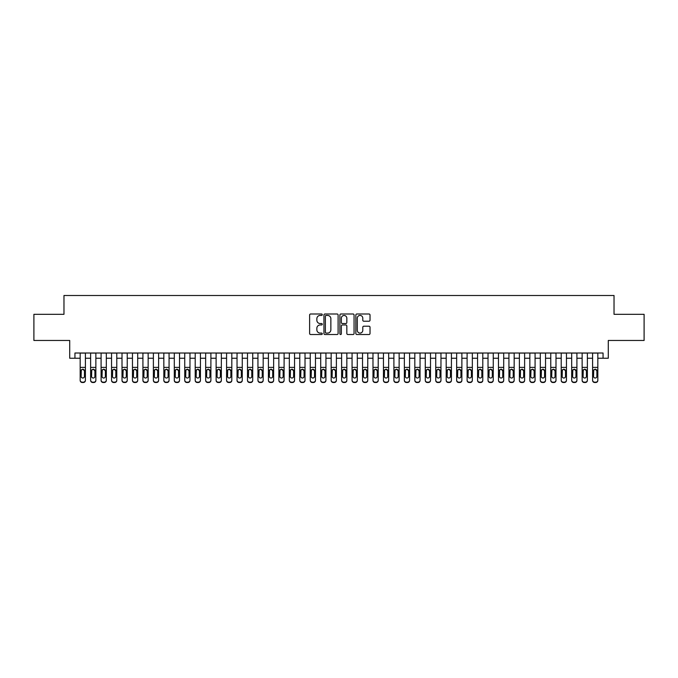 <?xml version="1.0" encoding="UTF-8"?>
<svg xmlns="http://www.w3.org/2000/svg" width="678" height="678" viewBox="0 0 678 678"><rect width="100%" height="100%" fill="white"/><g stroke="black" fill="none" stroke-linecap="round" stroke-linejoin="round"><path stroke-width="1.02" d="M322.27 314.711A0.72 0.72 0 0 0 321.55 313.99L310.643 313.99A1.025 1.025 0 0 0 309.617 315.016L309.617 333.491A1.025 1.025 0 0 0 310.643 334.517L321.55 334.517A0.72 0.72 0 0 0 322.27 333.805A0.72 0.72 0 0 0 321.55 333.084L320.135 333.084A3.288 3.288 0 0 1 316.855 329.796L316.855 328.262A3.288 3.288 0 0 1 320.135 324.974L321.55 324.974A0.72 0.72 0 0 0 322.27 324.254A0.72 0.72 0 0 0 321.55 323.533L320.135 323.533A3.288 3.288 0 0 1 316.855 320.253L316.855 318.711A3.288 3.288 0 0 1 320.135 315.431L321.55 315.431A0.72 0.72 0 0 0 322.27 314.711M369.002 321.228A1.025 1.025 0 0 0 370.027 320.202L370.027 315.016A1.025 1.025 0 0 0 369.002 313.99L356.882 313.99A1.025 1.025 0 0 0 355.857 315.016L355.857 333.491A1.025 1.025 0 0 0 356.882 334.517L369.002 334.517A1.025 1.025 0 0 0 370.027 333.491L370.027 327.228A1.025 1.025 0 0 0 369.002 326.203L363.815 326.203A1.025 1.025 0 0 0 362.789 327.228L362.789 330.339A2.746 2.746 0 0 1 360.043 333.084A2.746 2.746 0 0 1 357.298 330.339L357.298 318.177A2.746 2.746 0 0 1 360.043 315.431A2.746 2.746 0 0 1 362.789 318.177L362.789 320.202A1.025 1.025 0 0 0 363.815 321.228L369.002 321.228M74.944 358.238L74.944 353.009L603.056 353.009L603.056 358.238L608.285 358.238L608.285 340.466L644.1 340.466L644.1 314.321L614.031 314.321L614.031 295.498L63.969 295.498L63.969 314.321L33.9 314.321L33.9 340.466L69.715 340.466L69.715 358.238L80.174 358.238M338.102 315.016A1.025 1.025 0 0 0 337.076 313.99L324.965 313.99A1.025 1.025 0 0 0 323.94 315.016L323.94 333.491A1.025 1.025 0 0 0 324.965 334.517L337.076 334.517A1.025 1.025 0 0 0 338.102 333.491L338.102 315.016M340.924 313.99L353.035 313.99A1.025 1.025 0 0 1 354.06 315.016L354.06 333.491A1.025 1.025 0 0 1 353.035 334.517L347.856 334.517A1.025 1.025 0 0 1 346.831 333.491L346.831 325.999A1.025 1.025 0 0 0 345.797 324.974L342.365 324.974A1.025 1.025 0 0 0 341.339 325.999L341.339 333.805A0.72 0.72 0 0 1 340.619 334.517A0.72 0.72 0 0 1 339.898 333.805L339.898 315.016A1.025 1.025 0 0 1 340.924 313.99M85.403 358.238L90.632 358.238M95.861 358.238L101.09 358.238M106.319 358.238L111.548 358.238M116.777 358.238L122.006 358.238M127.235 358.238L132.464 358.238M137.693 358.238L142.922 358.238M148.151 358.238L153.381 358.238M158.61 358.238L163.839 358.238M169.068 358.238L174.297 358.238M179.526 358.238L184.747 358.238M189.976 358.238L195.205 358.238M200.434 358.238L205.663 358.238M210.892 358.238L216.121 358.238M221.35 358.238L226.579 358.238M231.808 358.238L237.037 358.238M242.266 358.238L247.495 358.238M252.725 358.238L257.954 358.238M263.183 358.238L268.412 358.238M273.641 358.238L278.87 358.238M284.099 358.238L289.328 358.238M294.557 358.238L299.786 358.238M305.015 358.238L310.244 358.238M315.473 358.238L320.702 358.238M325.932 358.238L331.161 358.238M336.39 358.238L341.61 358.238M346.839 358.238L352.068 358.238M357.298 358.238L362.527 358.238M367.756 358.238L372.985 358.238M378.214 358.238L383.443 358.238M388.672 358.238L393.901 358.238M399.13 358.238L404.359 358.238M409.588 358.238L414.817 358.238M420.046 358.238L425.276 358.238M430.505 358.238L435.734 358.238M440.963 358.238L446.192 358.238M451.421 358.238L456.65 358.238M461.879 358.238L467.108 358.238M472.337 358.238L477.566 358.238M482.795 358.238L488.024 358.238M493.253 358.238L498.474 358.238M503.703 358.238L508.932 358.238M514.161 358.238L519.39 358.238M524.619 358.238L529.849 358.238M535.078 358.238L540.307 358.238M545.536 358.238L550.765 358.238M555.994 358.238L561.223 358.238M566.452 358.238L571.681 358.238M576.91 358.238L582.139 358.238M587.368 358.238L592.597 358.238M597.827 358.238L603.056 358.238M326.093 315.431A0.72 0.72 0 0 0 325.372 316.143L325.372 332.364A0.72 0.72 0 0 0 326.093 333.084L327.584 333.084A3.288 3.288 0 0 0 330.864 329.796L330.864 318.711A3.288 3.288 0 0 0 327.584 315.431L326.093 315.431M346.831 318.228A2.746 2.746 0 0 0 344.085 315.482A2.746 2.746 0 0 0 341.339 318.228L341.339 322.508A1.025 1.025 0 0 0 342.365 323.533L345.797 323.533A1.025 1.025 0 0 0 346.831 322.508L346.831 318.228M80.174 370.417L80.174 380.104A2.093 2.076 0 0 0 82.267 382.172L83.309 382.172A2.093 2.076 0 0 0 85.403 380.104L85.403 380.426A2.093 2.076 180 0 1 83.309 382.502L83.309 382.172M84.462 376.366L84.462 370.858L84.462 376.366A1.67 1.661 180 0 1 82.792 378.027A1.67 1.661 180 0 0 84.462 376.366M81.114 376.697L81.114 376.366A1.67 1.661 180 0 0 82.792 378.027M81.919 369.425L81.114 370.73M83.665 369.425L82.792 369.179L84.462 370.858M85.403 353.009L85.403 380.426M80.174 353.009L80.174 380.426A2.093 2.076 180 0 0 82.267 382.502L83.309 382.502M80.174 370.086L81.301 370.086L81.114 376.366M81.301 370.086L82.792 369.179M90.632 370.417L90.632 380.104A2.093 2.076 0 0 0 92.725 382.172L93.767 382.172A2.093 2.076 0 0 0 95.861 380.104L95.861 380.426A2.093 2.076 180 0 1 93.767 382.502L93.767 382.172M94.92 376.366L94.92 370.858L94.92 376.366A1.67 1.661 180 0 1 93.25 378.027A1.67 1.661 180 0 0 94.92 376.366M91.572 376.697L91.572 376.366A1.67 1.661 180 0 0 93.25 378.027M92.377 369.425L91.572 370.73M94.123 369.425L93.25 369.179L94.92 370.858M101.09 370.417L101.09 380.104A2.093 2.076 0 0 0 103.183 382.172L104.226 382.172A2.093 2.076 0 0 0 106.319 380.104L106.319 380.426A2.093 2.076 180 0 1 104.226 382.502L104.226 382.172M105.378 376.366L105.378 370.858L105.378 376.366A1.67 1.661 180 0 1 103.709 378.027A1.67 1.661 180 0 0 105.378 376.366M102.031 376.697L102.031 376.366A1.67 1.661 180 0 0 103.709 378.027M102.827 369.425L102.031 370.73M104.582 369.425L103.709 369.179L105.378 370.858M111.548 370.417L111.548 380.104A2.093 2.076 0 0 0 113.641 382.172L114.684 382.172A2.093 2.076 0 0 0 116.777 380.104L116.777 380.426A2.093 2.076 180 0 1 114.684 382.502L114.684 382.172M115.836 376.366L115.836 370.858L115.836 376.366A1.67 1.661 180 0 1 114.158 378.027A1.67 1.661 180 0 0 115.836 376.366M112.489 376.697L112.489 376.366A1.67 1.661 180 0 0 114.158 378.027M113.285 369.425L112.489 370.73M115.031 369.425L114.158 369.179L115.836 370.858M122.006 370.417L122.006 380.104A2.093 2.076 0 0 0 124.099 382.172L125.142 382.172A2.093 2.076 0 0 0 127.235 380.104L127.235 380.426A2.093 2.076 180 0 1 125.142 382.502L125.142 382.172M126.294 376.366L126.294 370.858L126.294 376.366A1.67 1.661 180 0 1 124.616 378.027A1.67 1.661 180 0 0 126.294 376.366M122.947 376.697L122.947 376.366A1.67 1.661 180 0 0 124.616 378.027M123.743 369.425L122.947 370.73M125.489 369.425L124.616 369.179L126.294 370.858M95.861 353.009L95.861 380.426M90.632 353.009L90.632 380.426A2.093 2.076 180 0 0 92.725 382.502L93.767 382.502M90.632 370.086L91.759 370.086L91.572 376.366M91.759 370.086L93.25 369.179M106.319 353.009L106.319 380.426M101.09 353.009L101.09 380.426A2.093 2.076 180 0 0 103.183 382.502L104.226 382.502M101.09 370.086L102.217 370.086L102.031 376.366M102.217 370.086L103.709 369.179M116.777 353.009L116.777 380.426M111.548 353.009L111.548 380.426A2.093 2.076 180 0 0 113.641 382.502L114.684 382.502M111.548 370.086L112.675 370.086L112.489 376.366M112.675 370.086L114.158 369.179M127.235 353.009L127.235 380.426M122.006 353.009L122.006 380.426A2.093 2.076 180 0 0 124.099 382.502L125.142 382.502M122.006 370.086L123.133 370.086L122.947 376.366M123.133 370.086L124.616 369.179M132.464 370.417L132.464 380.104A2.093 2.076 0 0 0 134.558 382.172L135.6 382.172A2.093 2.076 0 0 0 137.693 380.104L137.693 380.426A2.093 2.076 180 0 1 135.6 382.502L135.6 382.172M136.753 376.366L136.753 370.858L136.753 376.366A1.67 1.661 180 0 1 135.075 378.027A1.67 1.661 180 0 0 136.753 376.366M133.405 376.697L133.405 376.366A1.67 1.661 180 0 0 135.075 378.027M134.202 369.425L133.405 370.73M135.947 369.425L135.075 369.179L136.753 370.858M137.693 353.009L137.693 380.426M132.464 353.009L132.464 380.426A2.093 2.076 180 0 0 134.558 382.502L135.6 382.502M132.464 370.086L133.591 370.086L133.405 376.366M133.591 370.086L135.075 369.179M142.922 370.417L142.922 380.104A2.093 2.076 0 0 0 145.016 382.172L146.058 382.172A2.093 2.076 0 0 0 148.151 380.104L148.151 380.426A2.093 2.076 180 0 1 146.058 382.502L146.058 382.172M147.211 376.366L147.211 370.858L147.211 376.366A1.67 1.661 180 0 1 145.533 378.027A1.67 1.661 180 0 0 147.211 376.366M143.863 376.697L143.863 376.366A1.67 1.661 180 0 0 145.533 378.027M144.66 369.425L143.863 370.73M146.406 369.425L145.533 369.179L147.211 370.858M148.151 353.009L148.151 380.426M142.922 353.009L142.922 380.426A2.093 2.076 180 0 0 145.016 382.502L146.058 382.502M142.922 370.086L144.05 370.086L143.863 376.366M144.05 370.086L145.533 369.179M153.381 370.417L153.381 380.104A2.093 2.076 0 0 0 155.465 382.172L156.516 382.172A2.093 2.076 0 0 0 158.61 380.104L158.61 380.426A2.093 2.076 180 0 1 156.516 382.502L156.516 382.172M157.669 376.366L157.669 370.858L157.669 376.366A1.67 1.661 180 0 1 155.991 378.027A1.67 1.661 180 0 0 157.669 376.366M154.321 376.697L154.321 376.366A1.67 1.661 180 0 0 155.991 378.027M155.118 369.425L154.321 370.73M156.864 369.425L155.991 369.179L157.669 370.858M158.61 353.009L158.61 380.426M153.381 353.009L153.381 380.426A2.093 2.076 180 0 0 155.465 382.502L156.516 382.502M153.381 370.086L154.508 370.086L154.321 376.366M154.508 370.086L155.991 369.179M163.839 370.417L163.839 380.104A2.093 2.076 0 0 0 165.924 382.172L166.974 382.172A2.093 2.076 0 0 0 169.068 380.104L169.068 380.426A2.093 2.076 180 0 1 166.974 382.502L166.974 382.172M168.127 376.366L168.127 370.858L168.127 376.366A1.67 1.661 180 0 1 166.449 378.027A1.67 1.661 180 0 0 168.127 376.366M164.779 376.697L164.779 376.366A1.67 1.661 180 0 0 166.449 378.027M165.576 369.425L164.779 370.73M167.322 369.425L166.449 369.179L168.127 370.858M169.068 353.009L169.068 380.426M163.839 353.009L163.839 380.426A2.093 2.076 180 0 0 165.924 382.502L166.974 382.502M163.839 370.086L164.966 370.086L164.779 376.366M164.966 370.086L166.449 369.179M174.297 370.417L174.297 380.104A2.093 2.076 0 0 0 176.382 382.172L177.433 382.172A2.093 2.076 0 0 0 179.526 380.104L179.526 380.426A2.093 2.076 180 0 1 177.433 382.502L177.433 382.172M178.577 376.366L178.577 370.858L178.577 376.366A1.67 1.661 180 0 1 176.907 378.027A1.67 1.661 180 0 0 178.577 376.366M175.238 376.697L175.238 376.366A1.67 1.661 180 0 0 176.907 378.027M176.034 369.425L175.238 370.73M177.78 369.425L176.907 369.179L178.577 370.858M179.526 353.009L179.526 380.426M174.297 353.009L174.297 380.426A2.093 2.076 180 0 0 176.382 382.502L177.433 382.502M174.297 370.086L175.416 370.086L175.238 376.366M175.416 370.086L176.907 369.179M184.747 370.417L184.747 380.104A2.093 2.076 0 0 0 186.84 382.172L187.891 382.172A2.093 2.076 0 0 0 189.976 380.104L189.976 380.426A2.093 2.076 180 0 1 187.891 382.502L187.891 382.172M189.035 376.366L189.035 370.858L189.035 376.366A1.67 1.661 180 0 1 187.365 378.027A1.67 1.661 180 0 0 189.035 376.366M185.696 376.697L185.696 376.366A1.67 1.661 180 0 0 187.365 378.027M186.492 369.425L185.696 370.73M188.238 369.425L187.365 369.179L189.035 370.858M189.976 353.009L189.976 380.426M184.747 353.009L184.747 380.426A2.093 2.076 180 0 0 186.84 382.502L187.891 382.502M184.747 370.086L185.874 370.086L185.696 376.366M185.874 370.086L187.365 369.179M195.205 370.417L195.205 380.104A2.093 2.076 0 0 0 197.298 382.172L198.349 382.172A2.093 2.076 0 0 0 200.434 380.104L200.434 380.426A2.093 2.076 180 0 1 198.349 382.502L198.349 382.172M199.493 376.366L199.493 370.858L199.493 376.366A1.67 1.661 180 0 1 197.823 378.027A1.67 1.661 180 0 0 199.493 376.366M196.145 376.697L196.145 376.366A1.67 1.661 180 0 0 197.823 378.027M196.951 369.425L196.145 370.73M198.696 369.425L197.823 369.179L199.493 370.858M200.434 353.009L200.434 380.426M195.205 353.009L195.205 380.426A2.093 2.076 180 0 0 197.298 382.502L198.349 382.502M195.205 370.086L196.332 370.086L196.145 376.366M196.332 370.086L197.823 369.179M205.663 370.417L205.663 380.104A2.093 2.076 0 0 0 207.756 382.172L208.807 382.172A2.093 2.076 0 0 0 210.892 380.104L210.892 380.426A2.093 2.076 180 0 1 208.807 382.502L208.807 382.172M209.951 376.366L209.951 370.858L209.951 376.366A1.67 1.661 180 0 1 208.282 378.027A1.67 1.661 180 0 0 209.951 376.366M206.604 376.697L206.604 376.366A1.67 1.661 180 0 0 208.282 378.027M207.409 369.425L206.604 370.73M209.155 369.425L208.282 369.179L209.951 370.858M210.892 353.009L210.892 380.426M205.663 353.009L205.663 380.426A2.093 2.076 180 0 0 207.756 382.502L208.807 382.502M205.663 370.086L206.79 370.086L206.604 376.366M206.79 370.086L208.282 369.179M216.121 370.417L216.121 380.104A2.093 2.076 0 0 0 218.214 382.172L219.257 382.172A2.093 2.076 0 0 0 221.35 380.104L221.35 380.426A2.093 2.076 180 0 1 219.257 382.502L219.257 382.172M220.409 376.366L220.409 370.858L220.409 376.366A1.67 1.661 180 0 1 218.74 378.027A1.67 1.661 180 0 0 220.409 376.366M217.062 376.697L217.062 376.366A1.67 1.661 180 0 0 218.74 378.027M217.867 369.425L217.062 370.73M219.613 369.425L218.74 369.179L220.409 370.858M221.35 353.009L221.35 380.426M216.121 353.009L216.121 380.426A2.093 2.076 180 0 0 218.214 382.502L219.257 382.502M216.121 370.086L217.248 370.086L217.062 376.366M217.248 370.086L218.74 369.179M226.579 370.417L226.579 380.104A2.093 2.076 0 0 0 228.672 382.172L229.715 382.172A2.093 2.076 0 0 0 231.808 380.104L231.808 380.426A2.093 2.076 180 0 1 229.715 382.502L229.715 382.172M230.867 376.366L230.867 370.858L230.867 376.366A1.67 1.661 180 0 1 229.198 378.027A1.67 1.661 180 0 0 230.867 376.366M227.52 376.697L227.52 376.366A1.67 1.661 180 0 0 229.198 378.027M228.325 369.425L227.52 370.73M230.071 369.425L229.198 369.179L230.867 370.858M231.808 353.009L231.808 380.426M226.579 353.009L226.579 380.426A2.093 2.076 180 0 0 228.672 382.502L229.715 382.502M226.579 370.086L227.706 370.086L227.52 376.366M227.706 370.086L229.198 369.179M237.037 370.417L237.037 380.104A2.093 2.076 0 0 0 239.131 382.172L240.173 382.172A2.093 2.076 0 0 0 242.266 380.104L242.266 380.426A2.093 2.076 180 0 1 240.173 382.502L240.173 382.172M241.326 376.366L241.326 370.858L241.326 376.366A1.67 1.661 180 0 1 239.656 378.027A1.67 1.661 180 0 0 241.326 376.366M237.978 376.697L237.978 376.366A1.67 1.661 180 0 0 239.656 378.027M238.783 369.425L237.978 370.73M240.529 369.425L239.656 369.179L241.326 370.858M242.266 353.009L242.266 380.426M237.037 353.009L237.037 380.426A2.093 2.076 180 0 0 239.131 382.502L240.173 382.502M237.037 370.086L238.164 370.086L237.978 376.366M238.164 370.086L239.656 369.179M247.495 370.417L247.495 380.104A2.093 2.076 0 0 0 249.589 382.172L250.631 382.172A2.093 2.076 0 0 0 252.725 380.104L252.725 380.426A2.093 2.076 180 0 1 250.631 382.502L250.631 382.172M251.784 376.366L251.784 370.858L251.784 376.366A1.67 1.661 180 0 1 250.114 378.027A1.67 1.661 180 0 0 251.784 376.366M248.436 376.697L248.436 376.366A1.67 1.661 180 0 0 250.114 378.027M249.241 369.425L248.436 370.73M250.987 369.425L250.114 369.179L251.784 370.858M252.725 353.009L252.725 380.426M247.495 353.009L247.495 380.426A2.093 2.076 180 0 0 249.589 382.502L250.631 382.502M247.495 370.086L248.623 370.086L248.436 376.366M248.623 370.086L250.114 369.179M257.954 370.417L257.954 380.104A2.093 2.076 0 0 0 260.047 382.172L261.089 382.172A2.093 2.076 0 0 0 263.183 380.104L263.183 380.426A2.093 2.076 180 0 1 261.089 382.502L261.089 382.172M262.242 376.366L262.242 370.858L262.242 376.366A1.67 1.661 180 0 1 260.572 378.027A1.67 1.661 180 0 0 262.242 376.366M258.894 376.697L258.894 376.366A1.67 1.661 180 0 0 260.572 378.027M259.691 369.425L258.894 370.73M261.445 369.425L260.572 369.179L262.242 370.858M263.183 353.009L263.183 380.426M257.954 353.009L257.954 380.426A2.093 2.076 180 0 0 260.047 382.502L261.089 382.502M257.954 370.086L259.081 370.086L258.894 376.366M259.081 370.086L260.572 369.179M268.412 370.417L268.412 380.104A2.093 2.076 0 0 0 270.505 382.172L271.547 382.172A2.093 2.076 0 0 0 273.641 380.104L273.641 380.426A2.093 2.076 180 0 1 271.547 382.502L271.547 382.172M272.7 376.366L272.7 370.858L272.7 376.366A1.67 1.661 180 0 1 271.022 378.027A1.67 1.661 180 0 0 272.7 376.366M269.352 376.697L269.352 376.366A1.67 1.661 180 0 0 271.022 378.027M270.149 369.425L269.352 370.73M271.895 369.425L271.022 369.179L272.7 370.858M273.641 353.009L273.641 380.426M268.412 353.009L268.412 380.426A2.093 2.076 180 0 0 270.505 382.502L271.547 382.502M268.412 370.086L269.539 370.086L269.352 376.366M269.539 370.086L271.022 369.179M278.87 370.417L278.87 380.104A2.093 2.076 0 0 0 280.963 382.172L282.006 382.172A2.093 2.076 0 0 0 284.099 380.104L284.099 380.426A2.093 2.076 180 0 1 282.006 382.502L282.006 382.172M283.158 376.366L283.158 370.858L283.158 376.366A1.67 1.661 180 0 1 281.48 378.027A1.67 1.661 180 0 0 283.158 376.366M279.811 376.697L279.811 376.366A1.67 1.661 180 0 0 281.48 378.027M280.607 369.425L279.811 370.73M282.353 369.425L281.48 369.179L283.158 370.858M284.099 353.009L284.099 380.426M278.87 353.009L278.87 380.426A2.093 2.076 180 0 0 280.963 382.502L282.006 382.502M278.87 370.086L279.997 370.086L279.811 376.366M279.997 370.086L281.48 369.179M289.328 370.417L289.328 380.104A2.093 2.076 0 0 0 291.421 382.172L292.464 382.172A2.093 2.076 0 0 0 294.557 380.104L294.557 380.426A2.093 2.076 180 0 1 292.464 382.502L292.464 382.172M293.616 376.366L293.616 370.858L293.616 376.366A1.67 1.661 180 0 1 291.938 378.027A1.67 1.661 180 0 0 293.616 376.366M290.269 376.697L290.269 376.366A1.67 1.661 180 0 0 291.938 378.027M291.065 369.425L290.269 370.73M292.811 369.425L291.938 369.179L293.616 370.858M294.557 353.009L294.557 380.426M289.328 353.009L289.328 380.426A2.093 2.076 180 0 0 291.421 382.502L292.464 382.502M289.328 370.086L290.455 370.086L290.269 376.366M290.455 370.086L291.938 369.179M299.786 370.417L299.786 380.104A2.093 2.076 0 0 0 301.88 382.172L302.922 382.172A2.093 2.076 0 0 0 305.015 380.104L305.015 380.426A2.093 2.076 180 0 1 302.922 382.502L302.922 382.172M304.075 376.366L304.075 370.858L304.075 376.366A1.67 1.661 180 0 1 302.396 378.027A1.67 1.661 180 0 0 304.075 376.366M300.727 376.697L300.727 376.366A1.67 1.661 180 0 0 302.396 378.027M301.524 369.425L300.727 370.73M303.269 369.425L302.396 369.179L304.075 370.858M305.015 353.009L305.015 380.426M299.786 353.009L299.786 380.426A2.093 2.076 180 0 0 301.88 382.502L302.922 382.502M299.786 370.086L300.913 370.086L300.727 376.366M300.913 370.086L302.396 369.179M310.244 370.417L310.244 380.104A2.093 2.076 0 0 0 312.329 382.172L313.38 382.172A2.093 2.076 0 0 0 315.473 380.104L315.473 380.426A2.093 2.076 180 0 1 313.38 382.502L313.38 382.172M314.533 376.366L314.533 370.858L314.533 376.366A1.67 1.661 180 0 1 312.855 378.027A1.67 1.661 180 0 0 314.533 376.366M311.185 376.697L311.185 376.366A1.67 1.661 180 0 0 312.855 378.027M311.982 369.425L311.185 370.73M313.728 369.425L312.855 369.179L314.533 370.858M315.473 353.009L315.473 380.426M310.244 353.009L310.244 380.426A2.093 2.076 180 0 0 312.329 382.502L313.38 382.502M310.244 370.086L311.371 370.086L311.185 376.366M311.371 370.086L312.855 369.179M320.702 370.417L320.702 380.104A2.093 2.076 0 0 0 322.787 382.172L323.838 382.172A2.093 2.076 0 0 0 325.932 380.104L325.932 380.426A2.093 2.076 180 0 1 323.838 382.502L323.838 382.172M324.991 376.366L324.991 370.858L324.991 376.366A1.67 1.661 180 0 1 323.313 378.027A1.67 1.661 180 0 0 324.991 376.366M321.643 376.697L321.643 376.366A1.67 1.661 180 0 0 323.313 378.027M322.44 369.425L321.643 370.73M324.186 369.425L323.313 369.179L324.991 370.858M325.932 353.009L325.932 380.426M320.702 353.009L320.702 380.426A2.093 2.076 180 0 0 322.787 382.502L323.838 382.502M320.702 370.086L321.83 370.086L321.643 376.366M321.83 370.086L323.313 369.179M331.161 370.417L331.161 380.104A2.093 2.076 0 0 0 333.245 382.172L334.296 382.172A2.093 2.076 0 0 0 336.39 380.104L336.39 380.426A2.093 2.076 180 0 1 334.296 382.502L334.296 382.172M335.441 376.366L335.441 370.858L335.441 376.366A1.67 1.661 180 0 1 333.771 378.027A1.67 1.661 180 0 0 335.441 376.366M332.101 376.697L332.101 376.366A1.67 1.661 180 0 0 333.771 378.027M332.898 369.425L332.101 370.73M334.644 369.425L333.771 369.179L335.441 370.858M336.39 353.009L336.39 380.426M331.161 353.009L331.161 380.426A2.093 2.076 180 0 0 333.245 382.502L334.296 382.502M331.161 370.086L332.279 370.086L332.101 376.366M332.279 370.086L333.771 369.179M341.61 370.417L341.61 380.104A2.093 2.076 0 0 0 343.704 382.172L344.755 382.172A2.093 2.076 0 0 0 346.839 380.104L346.839 380.426A2.093 2.076 180 0 1 344.755 382.502L344.755 382.172M345.899 376.366L345.899 370.858L345.899 376.366A1.67 1.661 180 0 1 344.229 378.027A1.67 1.661 180 0 0 345.899 376.366M342.56 376.697L342.56 376.366A1.67 1.661 180 0 0 344.229 378.027M343.356 369.425L342.56 370.73M345.102 369.425L344.229 369.179L345.899 370.858M352.068 370.417L352.068 380.104A2.093 2.076 0 0 0 354.162 382.172L355.213 382.172A2.093 2.076 0 0 0 357.298 380.104L357.298 380.426A2.093 2.076 180 0 1 355.213 382.502L355.213 382.172M356.357 376.366L356.357 370.858L356.357 376.366A1.67 1.661 180 0 1 354.687 378.027A1.67 1.661 180 0 0 356.357 376.366M353.009 376.697L353.009 376.366A1.67 1.661 180 0 0 354.687 378.027M353.814 369.425L353.009 370.73M355.56 369.425L354.687 369.179L356.357 370.858M362.527 370.417L362.527 380.104A2.093 2.076 0 0 0 364.62 382.172L365.671 382.172A2.093 2.076 0 0 0 367.756 380.104L367.756 380.426A2.093 2.076 180 0 1 365.671 382.502L365.671 382.172M366.815 376.366L366.815 370.858L366.815 376.366A1.67 1.661 180 0 1 365.145 378.027A1.67 1.661 180 0 0 366.815 376.366M363.467 376.697L363.467 376.366A1.67 1.661 180 0 0 365.145 378.027M364.272 369.425L363.467 370.73M366.018 369.425L365.145 369.179L366.815 370.858M346.839 353.009L346.839 380.426M341.61 353.009L341.61 380.426A2.093 2.076 180 0 0 343.704 382.502L344.755 382.502M341.61 370.086L342.737 370.086L342.56 376.366M342.737 370.086L344.229 369.179M357.298 353.009L357.298 380.426M352.068 353.009L352.068 380.426A2.093 2.076 180 0 0 354.162 382.502L355.213 382.502M352.068 370.086L353.196 370.086L353.009 376.366M353.196 370.086L354.687 369.179M367.756 353.009L367.756 380.426M362.527 353.009L362.527 380.426A2.093 2.076 180 0 0 364.62 382.502L365.671 382.502M362.527 370.086L363.654 370.086L363.467 376.366M363.654 370.086L365.145 369.179M372.985 370.417L372.985 380.104A2.093 2.076 0 0 0 375.078 382.172L376.121 382.172A2.093 2.076 0 0 0 378.214 380.104L378.214 380.426A2.093 2.076 180 0 1 376.121 382.502L376.121 382.172M377.273 376.366L377.273 370.858L377.273 376.366A1.67 1.661 180 0 1 375.604 378.027A1.67 1.661 180 0 0 377.273 376.366M373.925 376.697L373.925 376.366A1.67 1.661 180 0 0 375.604 378.027M374.731 369.425L373.925 370.73M376.476 369.425L375.604 369.179L377.273 370.858M378.214 353.009L378.214 380.426M372.985 353.009L372.985 380.426A2.093 2.076 180 0 0 375.078 382.502L376.121 382.502M372.985 370.086L374.112 370.086L373.925 376.366M374.112 370.086L375.604 369.179M383.443 370.417L383.443 380.104A2.093 2.076 0 0 0 385.536 382.172L386.579 382.172A2.093 2.076 0 0 0 388.672 380.104L388.672 380.426A2.093 2.076 180 0 1 386.579 382.502L386.579 382.172M387.731 376.366L387.731 370.858L387.731 376.366A1.67 1.661 180 0 1 386.062 378.027A1.67 1.661 180 0 0 387.731 376.366M384.384 376.697L384.384 376.366A1.67 1.661 180 0 0 386.062 378.027M385.189 369.425L384.384 370.73M386.935 369.425L386.062 369.179L387.731 370.858M388.672 353.009L388.672 380.426M383.443 353.009L383.443 380.426A2.093 2.076 180 0 0 385.536 382.502L386.579 382.502M383.443 370.086L384.57 370.086L384.384 376.366M384.57 370.086L386.062 369.179M393.901 370.417L393.901 380.104A2.093 2.076 0 0 0 395.994 382.172L397.037 382.172A2.093 2.076 0 0 0 399.13 380.104L399.13 380.426A2.093 2.076 180 0 1 397.037 382.502L397.037 382.172M398.189 376.366L398.189 370.858L398.189 376.366A1.67 1.661 180 0 1 396.52 378.027A1.67 1.661 180 0 0 398.189 376.366M394.842 376.697L394.842 376.366A1.67 1.661 180 0 0 396.52 378.027M395.647 369.425L394.842 370.73M397.393 369.425L396.52 369.179L398.189 370.858M399.13 353.009L399.13 380.426M393.901 353.009L393.901 380.426A2.093 2.076 180 0 0 395.994 382.502L397.037 382.502M393.901 370.086L395.028 370.086L394.842 376.366M395.028 370.086L396.52 369.179M404.359 370.417L404.359 380.104A2.093 2.076 0 0 0 406.453 382.172L407.495 382.172A2.093 2.076 0 0 0 409.588 380.104L409.588 380.426A2.093 2.076 180 0 1 407.495 382.502L407.495 382.172M408.648 376.366L408.648 370.858L408.648 376.366A1.67 1.661 180 0 1 406.978 378.027A1.67 1.661 180 0 0 408.648 376.366M405.3 376.697L405.3 376.366A1.67 1.661 180 0 0 406.978 378.027M406.105 369.425L405.3 370.73M407.851 369.425L406.978 369.179L408.648 370.858M409.588 353.009L409.588 380.426M404.359 353.009L404.359 380.426A2.093 2.076 180 0 0 406.453 382.502L407.495 382.502M404.359 370.086L405.486 370.086L405.3 376.366M405.486 370.086L406.978 369.179M414.817 370.417L414.817 380.104A2.093 2.076 0 0 0 416.911 382.172L417.953 382.172A2.093 2.076 0 0 0 420.046 380.104L420.046 380.426A2.093 2.076 180 0 1 417.953 382.502L417.953 382.172M419.106 376.366L419.106 370.858L419.106 376.366A1.67 1.661 180 0 1 417.428 378.027A1.67 1.661 180 0 0 419.106 376.366M415.758 376.697L415.758 376.366A1.67 1.661 180 0 0 417.428 378.027M416.555 369.425L415.758 370.73M418.309 369.425L417.428 369.179L419.106 370.858M420.046 353.009L420.046 380.426M414.817 353.009L414.817 380.426A2.093 2.076 180 0 0 416.911 382.502L417.953 382.502M414.817 370.086L415.945 370.086L415.758 376.366M415.945 370.086L417.428 369.179M425.276 370.417L425.276 380.104A2.093 2.076 0 0 0 427.369 382.172L428.411 382.172A2.093 2.076 0 0 0 430.505 380.104L430.505 380.426A2.093 2.076 180 0 1 428.411 382.502L428.411 382.172M429.564 376.366L429.564 370.858L429.564 376.366A1.67 1.661 180 0 1 427.886 378.027A1.67 1.661 180 0 0 429.564 376.366M426.216 376.697L426.216 376.366A1.67 1.661 180 0 0 427.886 378.027M427.013 369.425L426.216 370.73M428.759 369.425L427.886 369.179L429.564 370.858M430.505 353.009L430.505 380.426M425.276 353.009L425.276 380.426A2.093 2.076 180 0 0 427.369 382.502L428.411 382.502M425.276 370.086L426.403 370.086L426.216 376.366M426.403 370.086L427.886 369.179M435.734 370.417L435.734 380.104A2.093 2.076 0 0 0 437.827 382.172L438.869 382.172A2.093 2.076 0 0 0 440.963 380.104L440.963 380.426A2.093 2.076 180 0 1 438.869 382.502L438.869 382.172M440.022 376.366L440.022 370.858L440.022 376.366A1.67 1.661 180 0 1 438.344 378.027A1.67 1.661 180 0 0 440.022 376.366M436.674 376.697L436.674 376.366A1.67 1.661 180 0 0 438.344 378.027M437.471 369.425L436.674 370.73M439.217 369.425L438.344 369.179L440.022 370.858M440.963 353.009L440.963 380.426M435.734 353.009L435.734 380.426A2.093 2.076 180 0 0 437.827 382.502L438.869 382.502M435.734 370.086L436.861 370.086L436.674 376.366M436.861 370.086L438.344 369.179M446.192 370.417L446.192 380.104A2.093 2.076 0 0 0 448.285 382.172L449.328 382.172A2.093 2.076 0 0 0 451.421 380.104L451.421 380.426A2.093 2.076 180 0 1 449.328 382.502L449.328 382.172M450.48 376.366L450.48 370.858L450.48 376.366A1.67 1.661 180 0 1 448.802 378.027A1.67 1.661 180 0 0 450.48 376.366M447.133 376.697L447.133 376.366A1.67 1.661 180 0 0 448.802 378.027M447.929 369.425L447.133 370.73M449.675 369.425L448.802 369.179L450.48 370.858M451.421 353.009L451.421 380.426M446.192 353.009L446.192 380.426A2.093 2.076 180 0 0 448.285 382.502L449.328 382.502M446.192 370.086L447.319 370.086L447.133 376.366M447.319 370.086L448.802 369.179M456.65 370.417L456.65 380.104A2.093 2.076 0 0 0 458.743 382.172L459.786 382.172A2.093 2.076 0 0 0 461.879 380.104L461.879 380.426A2.093 2.076 180 0 1 459.786 382.502L459.786 382.172M460.938 376.366L460.938 370.858L460.938 376.366A1.67 1.661 180 0 1 459.26 378.027A1.67 1.661 180 0 0 460.938 376.366M457.591 376.697L457.591 376.366A1.67 1.661 180 0 0 459.26 378.027M458.387 369.425L457.591 370.73M460.133 369.425L459.26 369.179L460.938 370.858M461.879 353.009L461.879 380.426M456.65 353.009L456.65 380.426A2.093 2.076 180 0 0 458.743 382.502L459.786 382.502M456.65 370.086L457.777 370.086L457.591 376.366M457.777 370.086L459.26 369.179M467.108 370.417L467.108 380.104A2.093 2.076 0 0 0 469.193 382.172L470.244 382.172A2.093 2.076 0 0 0 472.337 380.104L472.337 380.426A2.093 2.076 180 0 1 470.244 382.502L470.244 382.172M471.396 376.366L471.396 370.858L471.396 376.366A1.67 1.661 180 0 1 469.718 378.027A1.67 1.661 180 0 0 471.396 376.366M468.049 376.697L468.049 376.366A1.67 1.661 180 0 0 469.718 378.027M468.845 369.425L468.049 370.73M470.591 369.425L469.718 369.179L471.396 370.858M472.337 353.009L472.337 380.426M467.108 353.009L467.108 380.426A2.093 2.076 180 0 0 469.193 382.502L470.244 382.502M467.108 370.086L468.235 370.086L468.049 376.366M468.235 370.086L469.718 369.179M477.566 370.417L477.566 380.104A2.093 2.076 0 0 0 479.651 382.172L480.702 382.172A2.093 2.076 0 0 0 482.795 380.104L482.795 380.426A2.093 2.076 180 0 1 480.702 382.502L480.702 382.172M481.855 376.366L481.855 370.858L481.855 376.366A1.67 1.661 180 0 1 480.177 378.027A1.67 1.661 180 0 0 481.855 376.366M478.507 376.697L478.507 376.366A1.67 1.661 180 0 0 480.177 378.027M479.304 369.425L478.507 370.73M481.049 369.425L480.177 369.179L481.855 370.858M482.795 353.009L482.795 380.426M477.566 353.009L477.566 380.426A2.093 2.076 180 0 0 479.651 382.502L480.702 382.502M477.566 370.086L478.693 370.086L478.507 376.366M478.693 370.086L480.177 369.179M488.024 370.417L488.024 380.104A2.093 2.076 0 0 0 490.109 382.172L491.16 382.172A2.093 2.076 0 0 0 493.253 380.104L493.253 380.426A2.093 2.076 180 0 1 491.16 382.502L491.16 382.172M492.304 376.366L492.304 370.858L492.304 376.366A1.67 1.661 180 0 1 490.635 378.027A1.67 1.661 180 0 0 492.304 376.366M488.965 376.697L488.965 376.366A1.67 1.661 180 0 0 490.635 378.027M489.762 369.425L488.965 370.73M491.508 369.425L490.635 369.179L492.304 370.858M493.253 353.009L493.253 380.426M488.024 353.009L488.024 380.426A2.093 2.076 180 0 0 490.109 382.502L491.16 382.502M488.024 370.086L489.143 370.086L488.965 376.366M489.143 370.086L490.635 369.179M498.474 370.417L498.474 380.104A2.093 2.076 0 0 0 500.567 382.172L501.618 382.172A2.093 2.076 0 0 0 503.703 380.104L503.703 380.426A2.093 2.076 180 0 1 501.618 382.502L501.618 382.172M502.762 376.366L502.762 370.858L502.762 376.366A1.67 1.661 180 0 1 501.093 378.027A1.67 1.661 180 0 0 502.762 376.366M499.423 376.697L499.423 376.366A1.67 1.661 180 0 0 501.093 378.027M500.22 369.425L499.423 370.73M501.966 369.425L501.093 369.179L502.762 370.858M503.703 353.009L503.703 380.426M498.474 353.009L498.474 380.426A2.093 2.076 180 0 0 500.567 382.502L501.618 382.502M498.474 370.086L499.601 370.086L499.423 376.366M499.601 370.086L501.093 369.179M508.932 370.417L508.932 380.104A2.093 2.076 0 0 0 511.026 382.172L512.076 382.172A2.093 2.076 0 0 0 514.161 380.104L514.161 380.426A2.093 2.076 180 0 1 512.076 382.502L512.076 382.172M513.221 376.366L513.221 370.858L513.221 376.366A1.67 1.661 180 0 1 511.551 378.027A1.67 1.661 180 0 0 513.221 376.366M509.873 376.697L509.873 376.366A1.67 1.661 180 0 0 511.551 378.027M510.678 369.425L509.873 370.73M512.424 369.425L511.551 369.179L513.221 370.858M514.161 353.009L514.161 380.426M508.932 353.009L508.932 380.426A2.093 2.076 180 0 0 511.026 382.502L512.076 382.502M508.932 370.086L510.059 370.086L509.873 376.366M510.059 370.086L511.551 369.179M519.39 370.417L519.39 380.104A2.093 2.076 0 0 0 521.484 382.172L522.535 382.172A2.093 2.076 0 0 0 524.619 380.104L524.619 380.426A2.093 2.076 180 0 1 522.535 382.502L522.535 382.172M523.679 376.366L523.679 370.858L523.679 376.366A1.67 1.661 180 0 1 522.009 378.027A1.67 1.661 180 0 0 523.679 376.366M520.331 376.697L520.331 376.366A1.67 1.661 180 0 0 522.009 378.027M521.136 369.425L520.331 370.73M522.882 369.425L522.009 369.179L523.679 370.858M524.619 353.009L524.619 380.426M519.39 353.009L519.39 380.426A2.093 2.076 180 0 0 521.484 382.502L522.535 382.502M519.39 370.086L520.518 370.086L520.331 376.366M520.518 370.086L522.009 369.179M529.849 370.417L529.849 380.104A2.093 2.076 0 0 0 531.942 382.172L532.984 382.172A2.093 2.076 0 0 0 535.078 380.104L535.078 380.426A2.093 2.076 180 0 1 532.984 382.502L532.984 382.172M534.137 376.366L534.137 370.858L534.137 376.366A1.67 1.661 180 0 1 532.467 378.027A1.67 1.661 180 0 0 534.137 376.366M530.789 376.697L530.789 376.366A1.67 1.661 180 0 0 532.467 378.027M531.594 369.425L530.789 370.73M533.34 369.425L532.467 369.179L534.137 370.858M535.078 353.009L535.078 380.426M529.849 353.009L529.849 380.426A2.093 2.076 180 0 0 531.942 382.502L532.984 382.502M529.849 370.086L530.976 370.086L530.789 376.366M530.976 370.086L532.467 369.179M540.307 370.417L540.307 380.104A2.093 2.076 0 0 0 542.4 382.172L543.442 382.172A2.093 2.076 0 0 0 545.536 380.104L545.536 380.426A2.093 2.076 180 0 1 543.442 382.502L543.442 382.172M544.595 376.366L544.595 370.858L544.595 376.366A1.67 1.661 180 0 1 542.925 378.027A1.67 1.661 180 0 0 544.595 376.366M541.247 376.697L541.247 376.366A1.67 1.661 180 0 0 542.925 378.027M542.053 369.425L541.247 370.73M543.798 369.425L542.925 369.179L544.595 370.858M545.536 353.009L545.536 380.426M540.307 353.009L540.307 380.426A2.093 2.076 180 0 0 542.4 382.502L543.442 382.502M540.307 370.086L541.434 370.086L541.247 376.366M541.434 370.086L542.925 369.179M550.765 370.417L550.765 380.104A2.093 2.076 0 0 0 552.858 382.172L553.901 382.172A2.093 2.076 0 0 0 555.994 380.104L555.994 380.426A2.093 2.076 180 0 1 553.901 382.502L553.901 382.172M555.053 376.366L555.053 370.858L555.053 376.366A1.67 1.661 180 0 1 553.384 378.027A1.67 1.661 180 0 0 555.053 376.366M551.706 376.697L551.706 376.366A1.67 1.661 180 0 0 553.384 378.027M552.511 369.425L551.706 370.73M554.257 369.425L553.384 369.179L555.053 370.858M555.994 353.009L555.994 380.426M550.765 353.009L550.765 380.426A2.093 2.076 180 0 0 552.858 382.502L553.901 382.502M550.765 370.086L551.892 370.086L551.706 376.366M551.892 370.086L553.384 369.179M561.223 370.417L561.223 380.104A2.093 2.076 0 0 0 563.316 382.172L564.359 382.172A2.093 2.076 0 0 0 566.452 380.104L566.452 380.426A2.093 2.076 180 0 1 564.359 382.502L564.359 382.172M565.511 376.366L565.511 370.858L565.511 376.366A1.67 1.661 180 0 1 563.842 378.027A1.67 1.661 180 0 0 565.511 376.366M562.164 376.697L562.164 376.366A1.67 1.661 180 0 0 563.842 378.027M562.969 369.425L562.164 370.73M564.715 369.425L563.842 369.179L565.511 370.858M566.452 353.009L566.452 380.426M561.223 353.009L561.223 380.426A2.093 2.076 180 0 0 563.316 382.502L564.359 382.502M561.223 370.086L562.35 370.086L562.164 376.366M562.35 370.086L563.842 369.179M571.681 370.417L571.681 380.104A2.093 2.076 0 0 0 573.774 382.172L574.817 382.172A2.093 2.076 0 0 0 576.91 380.104L576.91 380.426A2.093 2.076 180 0 1 574.817 382.502L574.817 382.172M575.969 376.366L575.969 370.858L575.969 376.366A1.67 1.661 180 0 1 574.291 378.027A1.67 1.661 180 0 0 575.969 376.366M572.622 376.697L572.622 376.366A1.67 1.661 180 0 0 574.291 378.027M573.418 369.425L572.622 370.73M575.173 369.425L574.291 369.179L575.969 370.858M576.91 353.009L576.91 380.426M571.681 353.009L571.681 380.426A2.093 2.076 180 0 0 573.774 382.502L574.817 382.502M571.681 370.086L572.808 370.086L572.622 376.366M572.808 370.086L574.291 369.179M582.139 370.417L582.139 380.104A2.093 2.076 0 0 0 584.233 382.172L585.275 382.172A2.093 2.076 0 0 0 587.368 380.104L587.368 380.426A2.093 2.076 180 0 1 585.275 382.502L585.275 382.172M586.428 376.366L586.428 370.858L586.428 376.366A1.67 1.661 180 0 1 584.75 378.027A1.67 1.661 180 0 0 586.428 376.366M583.08 376.697L583.08 376.366A1.67 1.661 180 0 0 584.75 378.027M583.877 369.425L583.08 370.73M585.623 369.425L584.75 369.179L586.428 370.858M587.368 353.009L587.368 380.426M582.139 353.009L582.139 380.426A2.093 2.076 180 0 0 584.233 382.502L585.275 382.502M582.139 370.086L583.266 370.086L583.08 376.366M583.266 370.086L584.75 369.179M592.597 370.417L592.597 380.104A2.093 2.076 0 0 0 594.691 382.172L595.733 382.172A2.093 2.076 0 0 0 597.827 380.104L597.827 380.426A2.093 2.076 180 0 1 595.733 382.502L595.733 382.172M596.886 376.366L596.886 370.858L596.886 376.366A1.67 1.661 180 0 1 595.208 378.027A1.67 1.661 180 0 0 596.886 376.366M593.538 376.697L593.538 376.366A1.67 1.661 180 0 0 595.208 378.027M594.335 369.425L593.538 370.73M596.081 369.425L595.208 369.179L596.886 370.858M597.827 353.009L597.827 380.426M592.597 353.009L592.597 380.426A2.093 2.076 180 0 0 594.691 382.502L595.733 382.502M592.597 370.086L593.725 370.086L593.538 376.366M593.725 370.086L595.208 369.179M84.275 370.086L85.403 370.086M80.174 367.383L85.403 367.383M80.174 353.085L85.403 353.085M94.734 370.086L95.861 370.086M90.632 367.383L95.861 367.383M90.632 353.085L95.861 353.085M105.192 370.086L106.319 370.086M101.09 367.383L106.319 367.383M101.09 353.085L106.319 353.085M115.65 370.086L116.777 370.086M111.548 367.383L116.777 367.383M111.548 353.085L116.777 353.085M126.108 370.086L127.235 370.086M122.006 367.383L127.235 367.383M122.006 353.085L127.235 353.085M136.566 370.086L137.693 370.086M132.464 367.383L137.693 367.383M132.464 353.085L137.693 353.085M147.024 370.086L148.151 370.086M142.922 367.383L148.151 367.383M142.922 353.085L148.151 353.085M157.482 370.086L158.61 370.086M153.381 367.383L158.61 367.383M153.381 353.085L158.61 353.085M167.941 370.086L169.068 370.086M163.839 367.383L169.068 367.383M163.839 353.085L169.068 353.085M178.399 370.086L179.526 370.086M174.297 367.383L179.526 367.383M174.297 353.085L179.526 353.085M188.857 370.086L189.976 370.086M184.747 367.383L189.976 367.383M184.747 353.085L189.976 353.085M199.307 370.086L200.434 370.086M195.205 367.383L200.434 367.383M195.205 353.085L200.434 353.085M209.765 370.086L210.892 370.086M205.663 367.383L210.892 367.383M205.663 353.085L210.892 353.085M220.223 370.086L221.35 370.086M216.121 367.383L221.35 367.383M216.121 353.085L221.35 353.085M230.681 370.086L231.808 370.086M226.579 367.383L231.808 367.383M226.579 353.085L231.808 353.085M241.139 370.086L242.266 370.086M237.037 367.383L242.266 367.383M237.037 353.085L242.266 353.085M251.597 370.086L252.725 370.086M247.495 367.383L252.725 367.383M247.495 353.085L252.725 353.085M262.055 370.086L263.183 370.086M257.954 367.383L263.183 367.383M257.954 353.085L263.183 353.085M272.514 370.086L273.641 370.086M268.412 367.383L273.641 367.383M268.412 353.085L273.641 353.085M282.972 370.086L284.099 370.086M278.87 367.383L284.099 367.383M278.87 353.085L284.099 353.085M293.43 370.086L294.557 370.086M289.328 367.383L294.557 367.383M289.328 353.085L294.557 353.085M303.888 370.086L305.015 370.086M299.786 367.383L305.015 367.383M299.786 353.085L305.015 353.085M314.346 370.086L315.473 370.086M310.244 367.383L315.473 367.383M310.244 353.085L315.473 353.085M324.804 370.086L325.932 370.086M320.702 367.383L325.932 367.383M320.702 353.085L325.932 353.085M335.263 370.086L336.39 370.086M331.161 367.383L336.39 367.383M331.161 353.085L336.39 353.085M345.721 370.086L346.839 370.086M341.61 367.383L346.839 367.383M341.61 353.085L346.839 353.085M356.17 370.086L357.298 370.086M352.068 367.383L357.298 367.383M352.068 353.085L357.298 353.085M366.629 370.086L367.756 370.086M362.527 367.383L367.756 367.383M362.527 353.085L367.756 353.085M377.087 370.086L378.214 370.086M372.985 367.383L378.214 367.383M372.985 353.085L378.214 353.085M387.545 370.086L388.672 370.086M383.443 367.383L388.672 367.383M383.443 353.085L388.672 353.085M398.003 370.086L399.13 370.086M393.901 367.383L399.13 367.383M393.901 353.085L399.13 353.085M408.461 370.086L409.588 370.086M404.359 367.383L409.588 367.383M404.359 353.085L409.588 353.085M418.919 370.086L420.046 370.086M414.817 367.383L420.046 367.383M414.817 353.085L420.046 353.085M429.377 370.086L430.505 370.086M425.276 367.383L430.505 367.383M425.276 353.085L430.505 353.085M439.836 370.086L440.963 370.086M435.734 367.383L440.963 367.383M435.734 353.085L440.963 353.085M450.294 370.086L451.421 370.086M446.192 367.383L451.421 367.383M446.192 353.085L451.421 353.085M460.752 370.086L461.879 370.086M456.65 367.383L461.879 367.383M456.65 353.085L461.879 353.085M471.21 370.086L472.337 370.086M467.108 367.383L472.337 367.383M467.108 353.085L472.337 353.085M481.668 370.086L482.795 370.086M477.566 367.383L482.795 367.383M477.566 353.085L482.795 353.085M492.126 370.086L493.253 370.086M488.024 367.383L493.253 367.383M488.024 353.085L493.253 353.085M502.584 370.086L503.703 370.086M498.474 367.383L503.703 367.383M498.474 353.085L503.703 353.085M513.034 370.086L514.161 370.086M508.932 367.383L514.161 367.383M508.932 353.085L514.161 353.085M523.492 370.086L524.619 370.086M519.39 367.383L524.619 367.383M519.39 353.085L524.619 353.085M533.95 370.086L535.078 370.086M529.849 367.383L535.078 367.383M529.849 353.085L535.078 353.085M544.409 370.086L545.536 370.086M540.307 367.383L545.536 367.383M540.307 353.085L545.536 353.085M554.867 370.086L555.994 370.086M550.765 367.383L555.994 367.383M550.765 353.085L555.994 353.085M565.325 370.086L566.452 370.086M561.223 367.383L566.452 367.383M561.223 353.085L566.452 353.085M575.783 370.086L576.91 370.086M571.681 367.383L576.91 367.383M571.681 353.085L576.91 353.085M586.241 370.086L587.368 370.086M582.139 367.383L587.368 367.383M582.139 353.085L587.368 353.085M596.699 370.086L597.827 370.086M592.597 367.383L597.827 367.383M592.597 353.085L597.827 353.085"/></g></svg>
